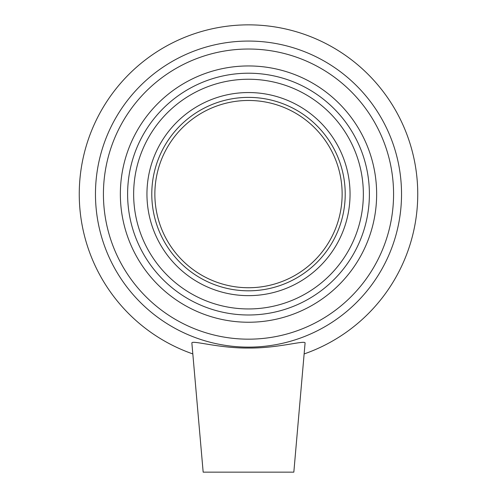 <?xml version="1.0" encoding="UTF-8"?>
<svg xmlns="http://www.w3.org/2000/svg" width="497" height="497" viewBox="0 0 497 497"><rect width="100%" height="100%" fill="white"/><g stroke="black" fill="none" stroke-linecap="round" stroke-linejoin="round"><path stroke-width="0.75" d="M248.5 295.647A101.55 101.55 0 0 0 336.444 143.322A101.55 101.55 0 0 0 160.556 143.322A101.55 101.55 0 0 0 248.5 295.647M248.5 290.813A96.716 96.716 0 0 1 164.743 145.739A96.716 96.716 0 0 1 332.257 145.739A96.716 96.716 0 0 1 248.5 290.813M248.5 322.242A128.145 128.145 0 0 0 359.48 130.028A128.145 128.145 0 0 0 137.52 130.028A128.145 128.145 0 0 0 248.5 322.242M248.5 314.992A120.889 120.889 0 0 1 143.807 133.656A120.889 120.889 0 0 1 353.193 133.656A120.889 120.889 0 0 1 248.5 314.992M248.5 339.171A145.068 145.068 0 0 1 122.865 121.566A145.068 145.068 0 0 1 374.135 121.566A145.068 145.068 0 0 1 248.5 339.171M248.5 347.13A153.033 153.033 0 0 0 381.031 117.584A153.033 153.033 0 0 0 115.969 117.584A153.033 153.033 0 0 0 248.5 347.13M304.176 353.926A169.247 169.247 0 0 0 384.721 93.66A169.247 169.247 0 0 0 112.279 93.66A169.247 169.247 0 0 0 192.824 353.926M191.885 343.172C190.854 339.625 218.301 348.341 248.5 348.043C277.792 348.354 304.673 340.072 305.09 342.924L293.833 472.15L203.167 472.15L191.879 343.172M248.5 287.738A93.641 93.641 0 0 0 329.592 147.28A93.641 93.641 0 0 0 167.408 147.28A93.641 93.641 0 0 0 248.5 287.738M248.5 308.948A114.844 114.844 0 0 0 347.962 136.675A114.844 114.844 0 0 0 149.038 136.675A114.844 114.844 0 0 0 248.5 308.948"/></g></svg>
